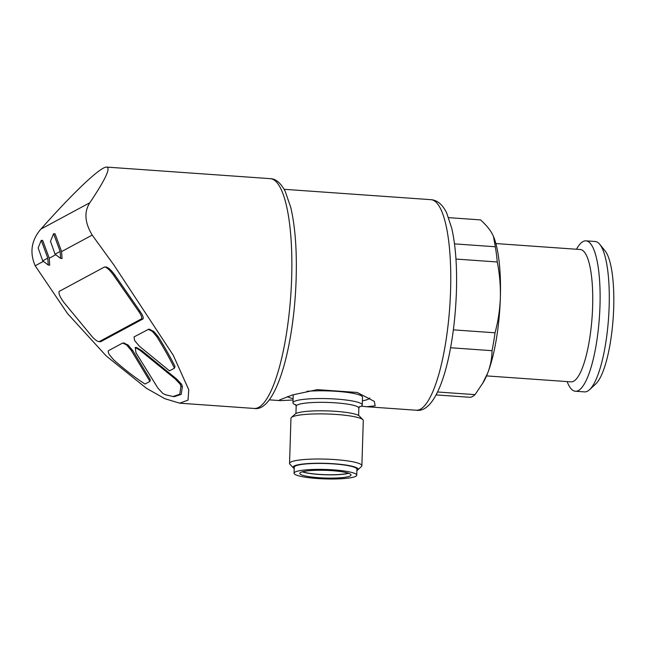 <?xml version="1.0" encoding="UTF-8"?>
<svg xmlns="http://www.w3.org/2000/svg" width="646" height="646" viewBox="0 0 646 646"><rect width="100%" height="100%" fill="white"/><g stroke="black" fill="none" stroke-linecap="round" stroke-linejoin="round"><path stroke-width="0.97" d="M361.259 406.164L366.629 406.722L375.156 405.825L374.341 401.416L357.222 392.461L317.348 389.643L292.63 394.892L279.556 399.939L280.356 400.625L293.042 400.003M448.631 217.645L480.527 219.898C485.695 224.525 489.563 229.104 492.115 233.626L493.487 236.46L495.304 246.756A88.954 22.117 94 0 1 497.258 261.977C499.608 273.734 500.642 285.637 500.351 297.685A81.412 20.244 94 0 1 487.738 372.96A81.412 20.244 94 0 1 483.345 382.27L475.036 394.641A88.954 22.117 94 0 1 470.086 397.306L436.107 394.908M453.371 329.856L495.03 332.795A88.954 22.117 94 0 1 492.034 350.681C491.961 358.134 490.532 365.555 487.738 372.96L482.32 383.99M450.585 347.75L492.034 350.681M437.592 391.993L475.036 394.641M493.294 236.024A81.412 20.244 94 0 1 493.625 236.791A81.412 20.244 94 0 1 500.351 297.685C499.883 309.717 498.114 321.425 495.03 332.795M148.637 329.242L134.037 336.921L134.643 340.563L139.391 346.232L169.494 370.852L174.452 368.188A109.755 27.293 -86 0 0 175.026 366.452C170.479 357.319 164.875 347.387 158.205 336.655L153.796 331.463L149.646 329.403M124.581 343.074L122.643 343.05L108.488 350.673C107.922 351.23 108.189 352.522 109.263 354.541L113.599 359.774C124.315 369.326 134.78 377.417 144.995 384.039L149.953 381.374L131.348 350.552L132.81 350.657L128.045 344.996L124.097 343.155M149.953 381.374L150.316 379.751L132.81 350.657M180.121 384.128L180.92 386.445L179.782 394.246L172.999 396.515L174.468 396.628L181.235 394.351L182.382 386.55L181.583 384.225L180.121 384.128L175.123 378.855L140.247 350.479L141.708 350.584L136.661 347.556L135.208 347.451L140.247 350.479M181.583 384.225L176.576 378.96L141.708 350.584M135.208 347.459L135.991 352.773L157.915 388.117L162.832 393.43L165.489 394.754L172.999 396.515M106.412 267.024L104.507 267L59.19 291.386C58.415 293.349 59.933 296.974 63.744 302.255L92.079 336.598C95.22 340.014 97.594 341.686 99.201 341.621L100.655 341.726L142.992 318.938C143.687 317.767 142.766 315.313 140.206 311.582L115.158 275.471C111.362 270.181 108.302 267.387 105.968 267.097M48.256 265.022L42.709 260.847L38.146 247.927L41.239 240.352L47.796 258.101L48.256 265.022L49.718 265.135L49.258 258.206L55.604 254.79M60.611 258.384L62.064 258.489L61.604 251.56L92.2 235.096L113.987 265.126L173.281 355.3L188.769 389.78L188.026 400.108L179.717 403.185L164.875 398.703L146.448 388.303L106.21 355.938L67.596 313.649L35.183 265.781L43.25 261.436M49.258 258.206L42.693 240.457L41.239 240.352M61.604 251.56L55.047 233.812L53.586 233.707L60.151 251.455L60.611 258.376L55.055 254.201L50.493 241.281L53.586 233.707M35.183 265.781C29.458 252.457 31.363 240.231 40.9 229.088L89.81 202.755C83.956 211.88 84.747 222.652 92.2 235.096M89.81 202.755C105.177 179.879 110.813 167.992 106.735 167.096C101.002 166.329 74.282 191.482 40.9 229.088M454.501 243.873L495.304 246.756M455.955 259.054L497.258 261.977M495.894 243.558L580.326 249.518A66.336 16.497 94 0 1 592.632 306.551A66.336 16.497 94 0 1 570.975 381.859L486.543 375.899M576.466 249.251L577.136 248.104A75.38 18.742 94 0 1 586.003 240.853A75.38 18.742 94 0 1 599.989 305.663A75.38 18.742 94 0 1 575.384 391.242A75.38 18.742 94 0 1 567.624 382.812L567.115 381.592M586.003 240.853L595.176 241.499A75.38 18.742 94 0 1 599.795 244.358A75.38 18.742 94 0 1 609.154 306.309A75.38 18.742 94 0 1 589.523 389.708A75.38 18.742 94 0 1 584.549 391.888L575.384 391.242M599.795 244.358L605.132 250.931A68.985 17.151 94 0 1 613.7 307.625A68.985 17.151 94 0 1 595.733 383.95L589.523 389.708M55.055 254.201L60.151 251.455M42.709 260.847L47.796 258.101M100.655 341.726L99.201 341.621L141.531 318.833L142.992 318.938M104.507 267C106.84 267.282 109.901 270.076 113.696 275.374L138.753 311.477C141.304 315.208 142.233 317.654 141.531 318.833M148.192 329.307L152.335 331.366L156.744 336.55C163.89 348.024 169.793 358.57 174.452 368.188M152.335 331.366L153.796 331.463M122.643 343.05L126.584 344.899L128.045 344.996M126.584 344.899L131.348 350.552M180.92 386.445L182.382 386.55M287.26 396.612A42.216 6.355 -178.2 0 0 293.09 398.663M362.406 400.843A42.216 6.355 -178.2 0 0 369.883 397.993M293.284 394.698A34.674 5.225 -178.2 0 0 293.203 395.037L292.961 402.781A34.674 5.225 -178.2 0 0 295.925 405.018M359.168 407.004A34.674 5.225 -178.2 0 0 362.277 404.961L362.519 397.217A34.674 5.225 -178.2 0 0 343.389 391.936A34.674 5.225 -178.2 0 0 306.987 391.315M362.277 404.961A34.674 5.225 -178.2 0 0 332.173 398.832A34.674 5.225 -178.2 0 0 294.116 401.505A34.674 5.225 -178.2 0 0 292.961 402.781M356.899 470.49A32.486 4.893 -178.2 0 0 357.658 469.981L361.429 466.525A36.184 5.451 -178.2 0 0 361.873 465.709L363.294 420.586A36.184 5.451 -178.2 0 0 362.899 419.738L359.354 416.056A32.486 4.893 -178.2 0 0 329.04 410.961A32.486 4.893 -178.2 0 0 295.86 413.577A32.486 4.893 -178.2 0 0 295.174 414.038L291.411 417.494A36.184 5.451 -178.2 0 0 290.958 418.309L289.545 463.44A36.184 5.451 -178.2 0 0 289.941 464.28L293.478 467.962A32.486 4.893 -178.2 0 0 294.213 468.52M362.899 419.738A36.184 5.451 -178.2 0 0 329.129 414.062A36.184 5.451 -178.2 0 0 292.17 416.977A36.184 5.451 -178.2 0 0 291.411 417.494M361.873 465.709A36.184 5.451 -178.2 0 0 330.461 459.314A36.184 5.451 -178.2 0 0 290.748 462.1A36.184 5.451 -178.2 0 0 289.545 463.44M357.658 469.981A32.486 4.893 -178.2 0 0 332.31 463.65A32.486 4.893 -178.2 0 0 294.205 466.008A32.486 4.893 -178.2 0 0 293.478 467.962M356.745 475.173L356.939 469.214A31.355 4.724 -178.2 0 0 329.71 463.675A31.355 4.724 -178.2 0 0 295.295 466.089A31.355 4.724 -178.2 0 0 294.253 467.244L294.059 473.203A31.355 4.724 -178.2 0 0 325.261 478.904A31.355 4.724 -178.2 0 0 356.745 475.173A31.355 4.724 -178.2 0 0 329.525 469.634A31.355 4.724 -178.2 0 0 295.109 472.048A31.355 4.724 -178.2 0 0 294.059 473.203M350.172 475.94A25.63 3.86 1.8 0 1 322.039 477.911A25.63 3.86 1.8 0 1 299.792 473.381A25.63 3.86 1.8 0 1 325.527 470.328A25.63 3.86 1.8 0 1 351.02 474.996A25.63 3.86 1.8 0 1 350.172 475.94M302.263 471.822A25.63 3.86 -178.2 0 0 325.39 474.77A25.63 3.86 -178.2 0 0 348.646 473.276M302.611 471.725A25.024 3.771 -178.2 0 0 325.39 474.681A25.024 3.771 -178.2 0 0 348.307 473.163M450.585 290.409A105.532 26.244 94 0 1 416.137 410.218C438.214 413.981 454.219 354.864 456.415 291.734C457.158 266.556 455.608 245.432 451.772 228.369L446.733 213.107C442.672 204.653 437.431 200.179 431.011 199.679A105.532 26.244 94 0 1 450.585 290.409M175.123 378.855L176.576 378.96M291.661 277.675A115.182 28.642 94 0 1 254.056 408.442C275.818 412.568 294.132 346.942 296.143 278.692C296.974 250.042 295.165 226.261 290.732 207.35L285.217 191.345C280.832 183.028 275.858 178.797 270.294 178.651A115.182 28.642 94 0 1 291.661 277.675M138.753 311.477L140.206 311.582M113.696 275.374L115.158 275.471M156.744 336.55L158.205 336.655M359.556 406.528L358.853 408.135A31.355 4.724 -178.2 0 0 331.632 402.595A31.355 4.724 -178.2 0 0 297.217 405.01A31.355 4.724 -178.2 0 0 296.167 406.164L295.569 404.517M269.261 399.842L280.356 400.625M366.629 406.722L416.137 410.218M284.135 189.302L431.011 199.679M179.717 403.193L254.056 408.442M106.735 167.096L270.294 178.651M148.637 329.234L150.09 329.339M296.167 406.164L295.941 413.529M358.853 408.135L358.627 415.499"/></g></svg>
